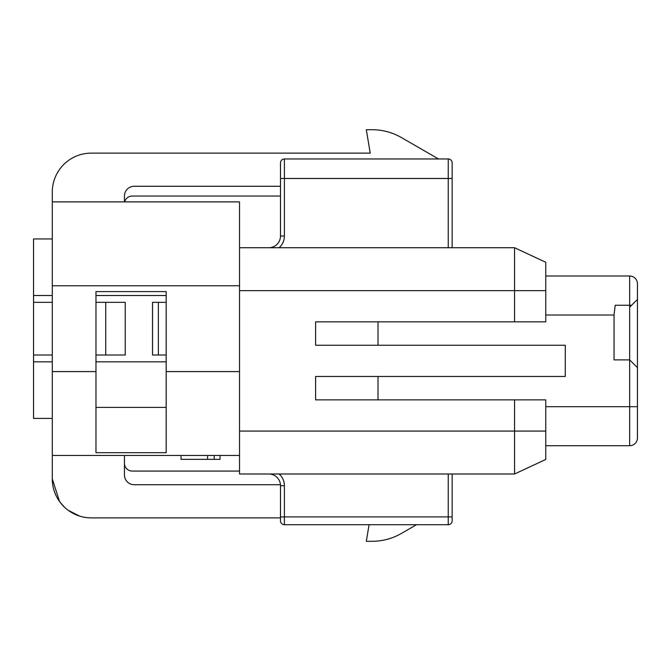 <?xml version="1.0" encoding="UTF-8"?>
<svg xmlns="http://www.w3.org/2000/svg" width="671" height="671" viewBox="0 0 671 671"><rect width="100%" height="100%" fill="white"/><g stroke="black" fill="none" stroke-linecap="round" stroke-linejoin="round"><path stroke-width="1.01" d="M239.53 455.458L52.279 455.458L52.279 201.887L239.53 201.887L239.53 473.994L514.565 473.994L545.775 459.442L545.775 431.076L514.565 431.076L514.565 473.994M545.775 431.076L545.775 399.866L514.565 399.866L514.565 431.076L239.53 431.076M514.565 399.866L315.605 399.866L315.605 376.465L565.276 376.465L565.276 345.255L315.605 345.255L315.605 321.845L545.775 321.845L545.775 290.635L514.565 290.635L514.565 321.845M378.025 399.866L378.025 376.465M629.65 307.217L629.65 359.882L614.04 359.882L614.04 315.018L615.206 305.263L629.65 305.263L629.65 307.217L631.596 305.263L629.65 305.263L629.65 276.007L545.775 276.007M452.145 247.725L452.145 162.877L452.145 178.478L284.395 178.478L284.395 158.968A3.9 3.9 0 0 0 280.495 162.877A3.9 3.9 0 0 1 284.395 158.968L448.245 158.968L448.245 247.725M452.145 162.877A3.9 3.9 0 0 0 448.245 158.968M280.495 162.877L280.495 236.024A11.701 11.701 0 0 1 268.794 247.725A11.701 11.701 0 0 0 280.495 236.024L284.395 236.024A15.601 15.601 0 0 1 279.111 247.725M220.029 455.458L220.029 459.358L181.011 459.358L181.011 455.458M214.217 455.458L214.217 459.358M207.574 455.458L207.574 459.358M79.581 516.083L68.216 510.329M64.81 507.519L59.971 502.134M59.534 501.531L52.279 478.868A39.01 39.01 0 0 0 91.29 517.878L280.495 517.878L280.495 520.805L280.495 485.695A11.701 11.701 0 0 0 268.794 473.994A11.701 11.701 0 0 1 280.495 485.695L284.395 485.695A15.601 15.601 0 0 0 279.111 473.994M369.084 524.705L366.316 541.287L372.137 541.287A58.52 58.52 0 0 0 401.392 533.445L416.532 524.705M52.279 455.458L52.279 478.868M280.453 484.722L134.2 484.722A9.755 9.755 0 0 1 124.445 474.967L124.445 455.458M239.53 471.067L132.246 471.067A7.8 7.8 0 0 1 124.445 463.267M448.245 473.994L448.245 516.905L284.395 516.905L284.395 524.705A3.9 3.9 0 0 1 280.495 520.805A3.9 3.9 0 0 0 284.395 524.705L448.245 524.705L448.245 516.905L452.145 516.905L452.145 520.805L452.145 473.994M514.565 247.725L514.565 290.635L545.775 290.635L545.775 262.277L514.565 247.725L239.53 247.725M378.025 345.255L378.025 321.845M637.45 406.693L629.65 406.693L629.65 359.882L637.45 367.683L637.45 437.903A7.8 7.8 0 0 1 629.65 445.712L545.775 445.712M637.45 283.808A7.8 7.8 0 0 0 629.65 276.007A7.8 7.8 0 0 1 637.45 283.808L637.45 299.417L631.596 305.263L637.45 299.417L637.45 367.683M448.245 524.705A3.9 3.9 0 0 0 452.145 520.805A3.9 3.9 0 0 1 448.245 524.705M95.97 371.583L95.97 452.673L166.19 452.673L166.19 291.608L95.97 291.608L95.97 371.583L52.279 371.583M166.19 407.398L95.97 407.398M438.49 158.968L401.392 137.555A58.52 58.52 0 0 0 372.137 129.713L366.316 129.713L370.224 153.122L91.29 153.122A39.01 39.01 0 0 0 52.279 192.132L52.279 201.887M124.445 201.887L124.445 196.033A9.755 9.755 0 0 1 134.2 186.278L280.495 186.278M124.697 201.887A7.8 7.8 0 0 1 132.246 196.033L280.495 196.033M52.279 355.009L33.55 355.009L33.55 302.344L52.279 302.344M33.55 302.344L33.55 238.943L52.279 238.943M52.279 418.402L33.55 418.402L33.55 355.009M152.535 302.344L152.535 355.009L158.39 355.009L158.39 302.344L152.535 302.344M166.19 355.009L158.39 355.009M166.19 302.344L158.39 302.344M105.724 302.344L105.724 355.009L125.225 355.009L125.225 302.344L95.97 302.344M105.724 355.009L95.97 355.009M166.19 295.517L95.97 295.517L95.97 291.608M52.279 285.762L239.53 285.762M614.04 315.018L545.775 315.018M284.395 236.024L284.395 178.478L280.495 178.478M637.45 437.903A7.8 7.8 0 0 1 629.65 445.712L629.65 406.693L545.775 406.693M514.565 290.635L239.53 290.635M280.495 516.905L284.395 516.905L284.395 485.695M166.19 371.583L239.53 371.583M52.279 295.517L33.55 295.517M166.19 361.837L95.97 361.837M52.279 361.837L33.55 361.837"/></g></svg>
